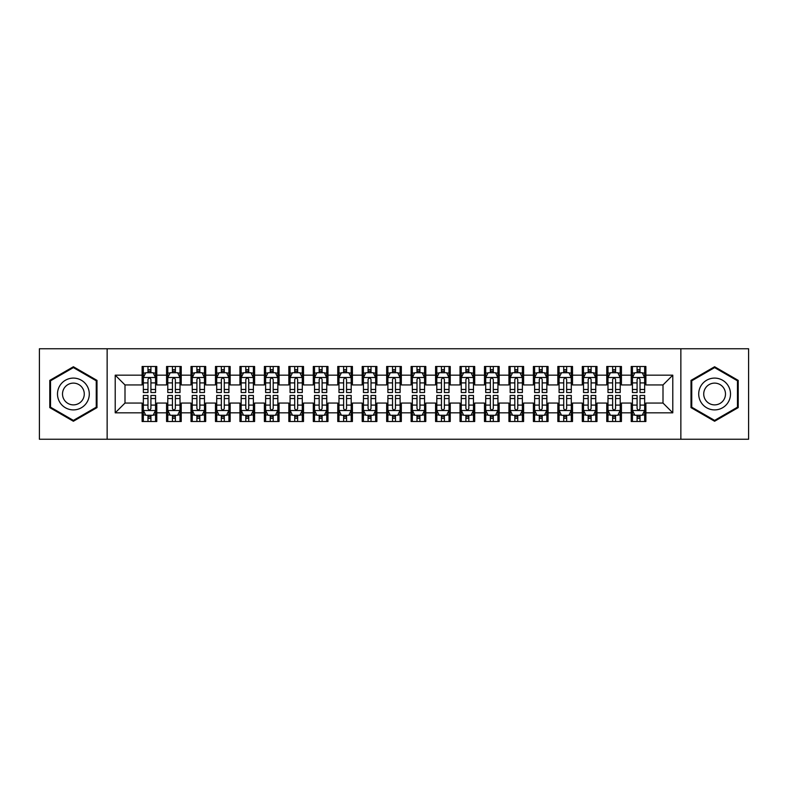 <?xml version="1.0" encoding="UTF-8"?>
<svg xmlns="http://www.w3.org/2000/svg" width="788" height="788" viewBox="0 0 788 788"><rect width="100%" height="100%" fill="white"/><g stroke="black" fill="none" stroke-linecap="round" stroke-linejoin="round"><path stroke-width="1.18" d="M680.862 439.241L748.6 439.241L748.6 348.759L680.862 348.759L680.862 439.241L107.138 439.241L107.138 348.759L39.4 348.759L39.4 439.241L107.138 439.241M680.862 348.759L107.138 348.759M115.215 412.833L115.215 375.167L142.116 375.167L142.116 384.948L124.996 384.948L124.996 403.052L115.215 412.833L142.116 412.833L142.116 421.511L156.782 421.511L156.782 412.833L166.564 412.833L166.564 421.511L181.24 421.511L181.24 412.833L191.021 412.833L191.021 421.511L205.698 421.511L205.698 412.833L215.479 412.833L215.479 421.511L230.155 421.511L230.155 412.833L239.936 412.833L239.936 421.511L254.603 421.511L254.603 412.833L264.384 412.833L264.384 421.511L279.06 421.511L279.06 412.833L288.841 412.833L288.841 421.511L303.518 421.511L303.518 412.833L313.299 412.833L313.299 421.511L327.975 421.511L327.975 412.833L337.756 412.833L337.756 421.511L352.423 421.511L352.423 412.833L362.204 412.833L362.204 421.511L376.881 421.511L376.881 412.833L386.662 412.833L386.662 421.511L401.338 421.511L401.338 412.833L411.119 412.833L411.119 421.511L425.796 421.511L425.796 412.833L435.577 412.833L435.577 421.511L450.244 421.511L450.244 412.833L460.025 412.833L460.025 421.511L474.701 421.511L474.701 412.833L484.482 412.833L484.482 421.511L499.159 421.511L499.159 412.833L508.94 412.833L508.94 421.511L523.616 421.511L523.616 412.833L533.397 412.833L533.397 421.511L548.064 421.511L548.064 412.833L557.845 412.833L557.845 421.511L572.521 421.511L572.521 412.833L582.302 412.833L582.302 421.511L596.979 421.511L596.979 412.833L606.76 412.833L606.76 421.511L621.437 421.511L621.437 412.833L631.218 412.833L631.218 421.511L645.884 421.511L645.884 403.052L663.004 403.052L663.004 384.948L645.884 384.948L645.884 375.167L672.785 375.167L672.785 412.833L645.884 412.833M645.884 375.167L645.884 366.489L631.218 366.489L631.218 375.167L621.437 375.167L621.437 366.489L606.76 366.489L606.76 375.167L596.979 375.167L596.979 366.489L582.302 366.489L582.302 375.167L572.521 375.167L572.521 366.489L557.845 366.489L557.845 375.167L548.064 375.167L548.064 366.489L533.397 366.489L533.397 375.167L523.616 375.167L523.616 366.489L508.94 366.489L508.94 375.167L499.159 375.167L499.159 366.489L484.482 366.489L484.482 375.167L474.701 375.167L474.701 366.489L460.025 366.489L460.025 375.167L450.244 375.167L450.244 366.489L435.577 366.489L435.577 375.167L425.796 375.167L425.796 366.489L411.119 366.489L411.119 375.167L401.338 375.167L401.338 366.489L386.662 366.489L386.662 375.167L376.881 375.167L376.881 366.489L362.204 366.489L362.204 375.167L352.423 375.167L352.423 366.489L337.756 366.489L337.756 375.167L327.975 375.167L327.975 366.489L313.299 366.489L313.299 375.167L303.518 375.167L303.518 366.489L288.841 366.489L288.841 375.167L279.06 375.167L279.06 366.489L264.384 366.489L264.384 375.167L254.603 375.167L254.603 366.489L239.936 366.489L239.936 375.167L230.155 375.167L230.155 366.489L215.479 366.489L215.479 375.167L205.698 375.167L205.698 366.489L191.021 366.489L191.021 375.167L181.24 375.167L181.24 366.489L166.564 366.489L166.564 375.167L156.782 375.167L156.782 366.489L142.116 366.489L142.116 375.167M621.437 412.833L621.437 403.052L631.218 403.052L631.218 412.833M672.785 375.167L663.004 384.948M596.979 412.833L596.979 403.052L606.76 403.052L606.76 412.833M631.218 375.167L631.218 384.948L621.437 384.948L621.437 375.167M572.521 412.833L572.521 403.052L582.302 403.052L582.302 412.833M606.76 375.167L606.76 384.948L596.979 384.948L596.979 375.167M548.064 412.833L548.064 403.052L557.845 403.052L557.845 412.833M582.302 375.167L582.302 384.948L572.521 384.948L572.521 375.167M523.616 412.833L523.616 403.052L533.397 403.052L533.397 412.833M557.845 375.167L557.845 384.948L548.064 384.948L548.064 375.167M499.159 412.833L499.159 403.052L508.94 403.052L508.94 412.833M533.397 375.167L533.397 384.948L523.616 384.948L523.616 375.167M474.701 412.833L474.701 403.052L484.482 403.052L484.482 412.833M508.94 375.167L508.94 384.948L499.159 384.948L499.159 375.167M450.244 412.833L450.244 403.052L460.025 403.052L460.025 412.833M484.482 375.167L484.482 384.948L474.701 384.948L474.701 375.167M425.796 412.833L425.796 403.052L435.577 403.052L435.577 412.833M460.025 375.167L460.025 384.948L450.244 384.948L450.244 375.167M401.338 412.833L401.338 403.052L411.119 403.052L411.119 412.833M435.577 375.167L435.577 384.948L425.796 384.948L425.796 375.167M376.881 412.833L376.881 403.052L386.662 403.052L386.662 412.833M411.119 375.167L411.119 384.948L401.338 384.948L401.338 375.167M352.423 412.833L352.423 403.052L362.204 403.052L362.204 412.833M386.662 375.167L386.662 384.948L376.881 384.948L376.881 375.167M327.975 412.833L327.975 403.052L337.756 403.052L337.756 412.833M362.204 375.167L362.204 384.948L352.423 384.948L352.423 375.167M303.518 412.833L303.518 403.052L313.299 403.052L313.299 412.833M337.756 375.167L337.756 384.948L327.975 384.948L327.975 375.167M279.06 412.833L279.06 403.052L288.841 403.052L288.841 412.833M313.299 375.167L313.299 384.948L303.518 384.948L303.518 375.167M254.603 412.833L254.603 403.052L264.384 403.052L264.384 412.833M288.841 375.167L288.841 384.948L279.06 384.948L279.06 375.167M230.155 412.833L230.155 403.052L239.936 403.052L239.936 412.833M264.384 375.167L264.384 384.948L254.603 384.948L254.603 375.167M205.698 412.833L205.698 403.052L215.479 403.052L215.479 412.833M239.936 375.167L239.936 384.948L230.155 384.948L230.155 375.167M181.24 412.833L181.24 403.052L191.021 403.052L191.021 412.833M215.479 375.167L215.479 384.948L205.698 384.948L205.698 375.167M156.782 412.833L156.782 403.052L166.564 403.052L166.564 412.833M191.021 375.167L191.021 384.948L181.24 384.948L181.24 375.167M124.996 403.052L142.116 403.052L142.116 412.833M166.564 375.167L166.564 384.948L156.782 384.948L156.782 375.167M631.218 372.606L632.439 372.606M644.663 372.606L645.884 372.606M606.76 372.606L607.981 372.606M620.215 372.606L621.437 372.606M582.302 372.606L583.524 372.606M595.758 372.606L596.979 372.606M557.845 372.606L559.076 372.606M571.3 372.606L572.521 372.606M533.397 372.606L534.619 372.606M546.842 372.606L548.064 372.606M508.94 372.606L510.161 372.606M522.385 372.606L523.616 372.606M484.482 372.606L485.704 372.606M497.937 372.606L499.159 372.606M460.025 372.606L461.256 372.606M473.48 372.606L474.701 372.606M435.577 372.606L436.798 372.606M449.022 372.606L450.244 372.606M411.119 372.606L412.341 372.606M424.565 372.606L425.796 372.606M386.662 372.606L387.883 372.606M400.117 372.606L401.338 372.606M362.204 372.606L363.435 372.606M375.659 372.606L376.881 372.606M337.756 372.606L338.978 372.606M351.202 372.606L352.423 372.606M313.299 372.606L314.52 372.606M326.744 372.606L327.975 372.606M288.841 372.606L290.063 372.606M302.296 372.606L303.518 372.606M264.384 372.606L265.615 372.606M277.839 372.606L279.06 372.606M239.936 372.606L241.158 372.606M253.381 372.606L254.603 372.606M215.479 372.606L216.7 372.606M228.924 372.606L230.155 372.606M191.021 372.606L192.242 372.606M204.476 372.606L205.698 372.606M166.564 372.606L167.785 372.606M180.019 372.606L181.24 372.606M142.116 372.606L143.337 372.606M155.561 372.606L156.782 372.606M142.116 415.394L143.337 415.394M155.561 415.394L156.782 415.394M166.564 415.394L167.785 415.394M180.019 415.394L181.24 415.394M191.021 415.394L192.242 415.394M204.476 415.394L205.698 415.394M215.479 415.394L216.7 415.394M228.924 415.394L230.155 415.394M239.936 415.394L241.158 415.394M253.381 415.394L254.603 415.394M264.384 415.394L265.615 415.394M277.839 415.394L279.06 415.394M288.841 415.394L290.063 415.394M302.296 415.394L303.518 415.394M313.299 415.394L314.52 415.394M326.744 415.394L327.975 415.394M337.756 415.394L338.978 415.394M351.202 415.394L352.423 415.394M362.204 415.394L363.435 415.394M375.659 415.394L376.881 415.394M386.662 415.394L387.883 415.394M400.117 415.394L401.338 415.394M411.119 415.394L412.341 415.394M424.565 415.394L425.796 415.394M435.577 415.394L436.798 415.394M449.022 415.394L450.244 415.394M460.025 415.394L461.256 415.394M473.48 415.394L474.701 415.394M484.482 415.394L485.704 415.394M497.937 415.394L499.159 415.394M508.94 415.394L510.161 415.394M522.385 415.394L523.616 415.394M533.397 415.394L534.619 415.394M546.842 415.394L548.064 415.394M557.845 415.394L559.076 415.394M571.3 415.394L572.521 415.394M582.302 415.394L583.524 415.394M595.758 415.394L596.979 415.394M606.76 415.394L607.981 415.394M620.215 415.394L621.437 415.394M631.218 415.394L632.439 415.394M644.663 415.394L645.884 415.394M115.215 375.167L124.996 384.948M663.004 403.052L672.785 412.833M96.993 380.377L73.392 366.745L49.792 380.377L49.792 407.623L73.392 421.255L96.993 407.623L96.993 380.377M691.007 380.377L691.007 407.623L714.608 421.255L738.208 407.623L738.208 380.377L714.608 366.745L691.007 380.377M150.912 369.671L147.977 369.671M155.561 389.469L150.912 389.469L150.912 392.532L155.561 392.532L155.561 377.619L153.118 372.724L145.78 372.724L143.337 377.619L143.337 392.532L147.977 392.532L147.977 389.469L143.337 389.469M143.337 377.619L143.337 366.489M155.561 377.619L155.561 366.489M147.977 372.724L147.977 366.489M150.912 366.489L150.912 372.724M150.912 389.469L150.912 379.452C149.937 377.56 148.962 377.56 147.977 379.452L147.977 389.469M150.912 372.606L147.977 372.606M147.977 418.329L150.912 418.329M143.337 398.531L147.977 398.531L147.977 395.468L143.337 395.468L143.337 410.381L145.78 415.276L153.118 415.276L155.561 410.381L155.561 395.468L150.912 395.468L150.912 398.531L155.561 398.531M155.561 410.381L155.561 421.511M143.337 410.381L143.337 421.511M150.912 415.276L150.912 421.511M147.977 421.511L147.977 415.276M147.977 398.531L147.977 408.548C148.962 410.44 149.937 410.44 150.912 408.548L150.912 398.531M147.977 415.394L150.912 415.394M175.369 369.671L172.434 369.671M180.019 389.469L175.369 389.469L175.369 392.532L180.019 392.532L180.019 377.619L177.576 372.724L170.238 372.724L167.785 377.619L167.785 392.532L172.434 392.532L172.434 389.469L167.785 389.469M167.785 377.619L167.785 366.489M180.019 377.619L180.019 366.489M172.434 372.724L172.434 366.489M175.369 366.489L175.369 372.724M175.369 389.469L175.369 379.452C174.394 377.56 173.419 377.56 172.434 379.452L172.434 389.469M175.369 372.606L172.434 372.606M199.827 369.671L196.892 369.671M204.476 389.469L199.827 389.469L199.827 392.532L204.476 392.532L204.476 377.619L202.023 372.724L194.695 372.724L192.242 377.619L192.242 392.532L196.892 392.532L196.892 389.469L192.242 389.469M192.242 377.619L192.242 366.489M204.476 377.619L204.476 366.489M196.892 372.724L196.892 366.489M199.827 366.489L199.827 372.724M199.827 389.469L199.827 379.452C198.852 377.56 197.867 377.56 196.892 379.452L196.892 389.469M199.827 372.606L196.892 372.606M172.434 418.329L175.369 418.329M167.785 398.531L172.434 398.531L172.434 395.468L167.785 395.468L167.785 410.381L170.238 415.276L177.576 415.276L180.019 410.381L180.019 395.468L175.369 395.468L175.369 398.531L180.019 398.531M180.019 410.381L180.019 421.511M167.785 410.381L167.785 421.511M175.369 415.276L175.369 421.511M172.434 421.511L172.434 415.276M172.434 398.531L172.434 408.548C173.409 410.44 174.394 410.44 175.369 408.548L175.369 398.531M172.434 415.394L175.369 415.394M196.892 418.329L199.827 418.329M192.242 398.531L196.892 398.531L196.892 395.468L192.242 395.468L192.242 410.381L194.695 415.276L202.023 415.276L204.476 410.381L204.476 395.468L199.827 395.468L199.827 398.531L204.476 398.531M204.476 410.381L204.476 421.511M192.242 410.381L192.242 421.511M199.827 415.276L199.827 421.511M196.892 421.511L196.892 415.276M196.892 398.531L196.892 408.548C197.867 410.44 198.842 410.44 199.827 408.548L199.827 398.531M196.892 415.394L199.827 415.394M87.163 386.051A15.898 15.898 0 0 0 65.443 380.23A15.898 15.898 0 0 0 59.622 401.949A15.898 15.898 0 0 0 81.341 407.77A15.898 15.898 0 0 0 87.163 386.051M82.819 388.563A10.884 10.884 0 0 0 67.955 384.574A10.884 10.884 0 0 0 63.966 399.437A10.884 10.884 0 0 0 78.83 403.426A10.884 10.884 0 0 0 82.819 388.563M73.392 420.398L50.53 407.199L50.53 380.801L73.392 367.602L96.254 380.801L96.254 407.199L73.392 420.398M728.378 386.051A15.898 15.898 0 0 0 706.659 380.23A15.898 15.898 0 0 0 700.837 401.949A15.898 15.898 0 0 0 722.557 407.77A15.898 15.898 0 0 0 728.378 386.051M724.034 388.563A10.884 10.884 0 0 0 709.17 384.574A10.884 10.884 0 0 0 705.181 399.437A10.884 10.884 0 0 0 720.045 403.426A10.884 10.884 0 0 0 724.034 388.563M714.608 420.398L691.746 407.199L691.746 380.801L714.608 367.602L737.47 380.801L737.47 407.199L714.608 420.398M224.284 369.671L221.349 369.671M228.924 389.469L224.284 389.469L224.284 392.532L228.924 392.532L228.924 377.619L226.481 372.724L219.143 372.724L216.7 377.619L216.7 392.532L221.349 392.532L221.349 389.469L216.7 389.469M216.7 377.619L216.7 366.489M228.924 377.619L228.924 366.489M221.349 372.724L221.349 366.489M224.284 366.489L224.284 372.724M224.284 389.469L224.284 379.452C223.299 377.56 222.324 377.56 221.349 379.452L221.349 389.469M224.284 372.606L221.349 372.606M248.732 369.671L245.797 369.671M253.381 389.469L248.732 389.469L248.732 392.532L253.381 392.532L253.381 377.619L250.939 372.724L243.6 372.724L241.158 377.619L241.158 392.532L245.797 392.532L245.797 389.469L241.158 389.469M241.158 377.619L241.158 366.489M253.381 377.619L253.381 366.489M245.797 372.724L245.797 366.489M248.732 366.489L248.732 372.724M248.732 389.469L248.732 379.452C247.757 377.56 246.782 377.56 245.797 379.452L245.797 389.469M248.732 372.606L245.797 372.606M221.349 418.329L224.284 418.329M216.7 398.531L221.349 398.531L221.349 395.468L216.7 395.468L216.7 410.381L219.143 415.276L226.481 415.276L228.924 410.381L228.924 395.468L224.284 395.468L224.284 398.531L228.924 398.531M228.924 410.381L228.924 421.511M216.7 410.381L216.7 421.511M224.284 415.276L224.284 421.511M221.349 421.511L221.349 415.276M221.349 398.531L221.349 408.548C222.324 410.44 223.299 410.44 224.284 408.548L224.284 398.531M221.349 415.394L224.284 415.394M245.797 418.329L248.732 418.329M241.158 398.531L245.797 398.531L245.797 395.468L241.158 395.468L241.158 410.381L243.6 415.276L250.939 415.276L253.381 410.381L253.381 395.468L248.732 395.468L248.732 398.531L253.381 398.531M253.381 410.381L253.381 421.511M241.158 410.381L241.158 421.511M248.732 415.276L248.732 421.511M245.797 421.511L245.797 415.276M245.797 398.531L245.797 408.548C246.782 410.44 247.757 410.44 248.732 408.548L248.732 398.531M245.797 415.394L248.732 415.394M273.19 369.671L270.254 369.671M277.839 389.469L273.19 389.469L273.19 392.532L277.839 392.532L277.839 377.619L275.396 372.724L268.058 372.724L265.615 377.619L265.615 392.532L270.254 392.532L270.254 389.469L265.615 389.469M265.615 377.619L265.615 366.489M277.839 377.619L277.839 366.489M270.254 372.724L270.254 366.489M273.19 366.489L273.19 372.724M273.19 389.469L273.19 379.452C272.215 377.56 271.239 377.56 270.254 379.452L270.254 389.469M273.19 372.606L270.254 372.606M270.254 418.329L273.19 418.329M265.615 398.531L270.254 398.531L270.254 395.468L265.615 395.468L265.615 410.381L268.058 415.276L275.396 415.276L277.839 410.381L277.839 395.468L273.19 395.468L273.19 398.531L277.839 398.531M277.839 410.381L277.839 421.511M265.615 410.381L265.615 421.511M273.19 415.276L273.19 421.511M270.254 421.511L270.254 415.276M270.254 398.531L270.254 408.548C271.23 410.44 272.215 410.44 273.19 408.548L273.19 398.531M270.254 415.394L273.19 415.394M297.647 369.671L294.712 369.671M302.296 389.469L297.647 389.469L297.647 392.532L302.296 392.532L302.296 377.619L299.844 372.724L292.515 372.724L290.063 377.619L290.063 392.532L294.712 392.532L294.712 389.469L290.063 389.469M290.063 377.619L290.063 366.489M302.296 377.619L302.296 366.489M294.712 372.724L294.712 366.489M297.647 366.489L297.647 372.724M297.647 389.469L297.647 379.452C296.672 377.56 295.687 377.56 294.712 379.452L294.712 389.469M297.647 372.606L294.712 372.606M294.712 418.329L297.647 418.329M290.063 398.531L294.712 398.531L294.712 395.468L290.063 395.468L290.063 410.381L292.515 415.276L299.844 415.276L302.296 410.381L302.296 395.468L297.647 395.468L297.647 398.531L302.296 398.531M302.296 410.381L302.296 421.511M290.063 410.381L290.063 421.511M297.647 415.276L297.647 421.511M294.712 421.511L294.712 415.276M294.712 398.531L294.712 408.548C295.687 410.44 296.662 410.44 297.647 408.548L297.647 398.531M294.712 415.394L297.647 415.394M322.105 369.671L319.17 369.671M326.744 389.469L322.105 389.469L322.105 392.532L326.744 392.532L326.744 377.619L324.301 372.724L316.963 372.724L314.52 377.619L314.52 392.532L319.17 392.532L319.17 389.469L314.52 389.469M314.52 377.619L314.52 366.489M326.744 377.619L326.744 366.489M319.17 372.724L319.17 366.489M322.105 366.489L322.105 372.724M322.105 389.469L322.105 379.452C321.13 377.56 320.145 377.56 319.17 379.452L319.17 389.469M322.105 372.606L319.17 372.606M319.17 418.329L322.105 418.329M314.52 398.531L319.17 398.531L319.17 395.468L314.52 395.468L314.52 410.381L316.963 415.276L324.301 415.276L326.744 410.381L326.744 395.468L322.105 395.468L322.105 398.531L326.744 398.531M326.744 410.381L326.744 421.511M314.52 410.381L314.52 421.511M322.105 415.276L322.105 421.511M319.17 421.511L319.17 415.276M319.17 398.531L319.17 408.548C320.145 410.44 321.12 410.44 322.105 408.548L322.105 398.531M319.17 415.394L322.105 415.394M346.553 369.671L343.627 369.671M351.202 389.469L346.553 389.469L346.553 392.532L351.202 392.532L351.202 377.619L348.759 372.724L341.421 372.724L338.978 377.619L338.978 392.532L343.627 392.532L343.627 389.469L338.978 389.469M338.978 377.619L338.978 366.489M351.202 377.619L351.202 366.489M343.627 372.724L343.627 366.489M346.553 366.489L346.553 372.724M346.553 389.469L346.553 379.452C345.577 377.56 344.602 377.56 343.627 379.452L343.627 389.469M346.553 372.606L343.627 372.606M343.627 418.329L346.553 418.329M338.978 398.531L343.627 398.531L343.627 395.468L338.978 395.468L338.978 410.381L341.421 415.276L348.759 415.276L351.202 410.381L351.202 395.468L346.553 395.468L346.553 398.531L351.202 398.531M351.202 410.381L351.202 421.511M338.978 410.381L338.978 421.511M346.553 415.276L346.553 421.511M343.627 421.511L343.627 415.276M343.627 398.531L343.627 408.548C344.602 410.44 345.577 410.44 346.553 408.548L346.553 398.531M343.627 415.394L346.553 415.394M371.01 369.671L368.075 369.671M375.659 389.469L371.01 389.469L371.01 392.532L375.659 392.532L375.659 377.619L373.216 372.724L365.878 372.724L363.435 377.619L363.435 392.532L368.075 392.532L368.075 389.469L363.435 389.469M363.435 377.619L363.435 366.489M375.659 377.619L375.659 366.489M368.075 372.724L368.075 366.489M371.01 366.489L371.01 372.724M371.01 389.469L371.01 379.452C370.035 377.56 369.06 377.56 368.075 379.452L368.075 389.469M371.01 372.606L368.075 372.606M368.075 418.329L371.01 418.329M363.435 398.531L368.075 398.531L368.075 395.468L363.435 395.468L363.435 410.381L365.878 415.276L373.216 415.276L375.659 410.381L375.659 395.468L371.01 395.468L371.01 398.531L375.659 398.531M375.659 410.381L375.659 421.511M363.435 410.381L363.435 421.511M371.01 415.276L371.01 421.511M368.075 421.511L368.075 415.276M368.075 398.531L368.075 408.548C369.05 410.44 370.035 410.44 371.01 408.548L371.01 398.531M368.075 415.394L371.01 415.394M395.468 369.671L392.532 369.671M400.117 389.469L395.468 389.469L395.468 392.532L400.117 392.532L400.117 377.619L397.664 372.724L390.336 372.724L387.883 377.619L387.883 392.532L392.532 392.532L392.532 389.469L387.883 389.469M387.883 377.619L387.883 366.489M400.117 377.619L400.117 366.489M392.532 372.724L392.532 366.489M395.468 366.489L395.468 372.724M395.468 389.469L395.468 379.452C394.493 377.56 393.507 377.56 392.532 379.452L392.532 389.469M395.468 372.606L392.532 372.606M392.532 418.329L395.468 418.329M387.883 398.531L392.532 398.531L392.532 395.468L387.883 395.468L387.883 410.381L390.336 415.276L397.664 415.276L400.117 410.381L400.117 395.468L395.468 395.468L395.468 398.531L400.117 398.531M400.117 410.381L400.117 421.511M387.883 410.381L387.883 421.511M395.468 415.276L395.468 421.511M392.532 421.511L392.532 415.276M392.532 398.531L392.532 408.548C393.507 410.44 394.493 410.44 395.468 408.548L395.468 398.531M392.532 415.394L395.468 415.394M419.925 369.671L416.99 369.671M424.565 389.469L419.925 389.469L419.925 392.532L424.565 392.532L424.565 377.619L422.122 372.724L414.784 372.724L412.341 377.619L412.341 392.532L416.99 392.532L416.99 389.469L412.341 389.469M412.341 377.619L412.341 366.489M424.565 377.619L424.565 366.489M416.99 372.724L416.99 366.489M419.925 366.489L419.925 372.724M419.925 389.469L419.925 379.452C418.95 377.56 417.965 377.56 416.99 379.452L416.99 389.469M419.925 372.606L416.99 372.606M416.99 418.329L419.925 418.329M412.341 398.531L416.99 398.531L416.99 395.468L412.341 395.468L412.341 410.381L414.784 415.276L422.122 415.276L424.565 410.381L424.565 395.468L419.925 395.468L419.925 398.531L424.565 398.531M424.565 410.381L424.565 421.511M412.341 410.381L412.341 421.511M419.925 415.276L419.925 421.511M416.99 421.511L416.99 415.276M416.99 398.531L416.99 408.548C417.965 410.44 418.94 410.44 419.925 408.548L419.925 398.531M416.99 415.394L419.925 415.394M444.373 369.671L441.447 369.671M449.022 389.469L444.373 389.469L444.373 392.532L449.022 392.532L449.022 377.619L446.579 372.724L439.241 372.724L436.798 377.619L436.798 392.532L441.447 392.532L441.447 389.469L436.798 389.469M436.798 377.619L436.798 366.489M449.022 377.619L449.022 366.489M441.447 372.724L441.447 366.489M444.373 366.489L444.373 372.724M444.373 389.469L444.373 379.452C443.398 377.56 442.423 377.56 441.447 379.452L441.447 389.469M444.373 372.606L441.447 372.606M441.447 418.329L444.373 418.329M436.798 398.531L441.447 398.531L441.447 395.468L436.798 395.468L436.798 410.381L439.241 415.276L446.579 415.276L449.022 410.381L449.022 395.468L444.373 395.468L444.373 398.531L449.022 398.531M449.022 410.381L449.022 421.511M436.798 410.381L436.798 421.511M444.373 415.276L444.373 421.511M441.447 421.511L441.447 415.276M441.447 398.531L441.447 408.548C442.423 410.44 443.398 410.44 444.373 408.548L444.373 398.531M441.447 415.394L444.373 415.394M468.83 369.671L465.895 369.671M473.48 389.469L468.83 389.469L468.83 392.532L473.48 392.532L473.48 377.619L471.037 372.724L463.699 372.724L461.256 377.619L461.256 392.532L465.895 392.532L465.895 389.469L461.256 389.469M461.256 377.619L461.256 366.489M473.48 377.619L473.48 366.489M465.895 372.724L465.895 366.489M468.83 366.489L468.83 372.724M468.83 389.469L468.83 379.452C467.855 377.56 466.88 377.56 465.895 379.452L465.895 389.469M468.83 372.606L465.895 372.606M465.895 418.329L468.83 418.329M461.256 398.531L465.895 398.531L465.895 395.468L461.256 395.468L461.256 410.381L463.699 415.276L471.037 415.276L473.48 410.381L473.48 395.468L468.83 395.468L468.83 398.531L473.48 398.531M473.48 410.381L473.48 421.511M461.256 410.381L461.256 421.511M468.83 415.276L468.83 421.511M465.895 421.511L465.895 415.276M465.895 398.531L465.895 408.548C466.87 410.44 467.855 410.44 468.83 408.548L468.83 398.531M465.895 415.394L468.83 415.394M493.288 369.671L490.353 369.671M497.937 389.469L493.288 389.469L493.288 392.532L497.937 392.532L497.937 377.619L495.485 372.724L488.156 372.724L485.704 377.619L485.704 392.532L490.353 392.532L490.353 389.469L485.704 389.469M485.704 377.619L485.704 366.489M497.937 377.619L497.937 366.489M490.353 372.724L490.353 366.489M493.288 366.489L493.288 372.724M493.288 389.469L493.288 379.452C492.313 377.56 491.338 377.56 490.353 379.452L490.353 389.469M493.288 372.606L490.353 372.606M490.353 418.329L493.288 418.329M485.704 398.531L490.353 398.531L490.353 395.468L485.704 395.468L485.704 410.381L488.156 415.276L495.485 415.276L497.937 410.381L497.937 395.468L493.288 395.468L493.288 398.531L497.937 398.531M497.937 410.381L497.937 421.511M485.704 410.381L485.704 421.511M493.288 415.276L493.288 421.511M490.353 421.511L490.353 415.276M490.353 398.531L490.353 408.548C491.328 410.44 492.313 410.44 493.288 408.548L493.288 398.531M490.353 415.394L493.288 415.394M517.746 369.671L514.81 369.671M522.385 389.469L517.746 389.469L517.746 392.532L522.385 392.532L522.385 377.619L519.942 372.724L512.604 372.724L510.161 377.619L510.161 392.532L514.81 392.532L514.81 389.469L510.161 389.469M510.161 377.619L510.161 366.489M522.385 377.619L522.385 366.489M514.81 372.724L514.81 366.489M517.746 366.489L517.746 372.724M517.746 389.469L517.746 379.452C516.77 377.56 515.785 377.56 514.81 379.452L514.81 389.469M517.746 372.606L514.81 372.606M514.81 418.329L517.746 418.329M510.161 398.531L514.81 398.531L514.81 395.468L510.161 395.468L510.161 410.381L512.604 415.276L519.942 415.276L522.385 410.381L522.385 395.468L517.746 395.468L517.746 398.531L522.385 398.531M522.385 410.381L522.385 421.511M510.161 410.381L510.161 421.511M517.746 415.276L517.746 421.511M514.81 421.511L514.81 415.276M514.81 398.531L514.81 408.548C515.785 410.44 516.761 410.44 517.746 408.548L517.746 398.531M514.81 415.394L517.746 415.394M542.203 369.671L539.268 369.671M546.842 389.469L542.203 389.469L542.203 392.532L546.842 392.532L546.842 377.619L544.4 372.724L537.061 372.724L534.619 377.619L534.619 392.532L539.268 392.532L539.268 389.469L534.619 389.469M534.619 377.619L534.619 366.489M546.842 377.619L546.842 366.489M539.268 372.724L539.268 366.489M542.203 366.489L542.203 372.724M542.203 389.469L542.203 379.452C541.218 377.56 540.243 377.56 539.268 379.452L539.268 389.469M542.203 372.606L539.268 372.606M539.268 418.329L542.203 418.329M534.619 398.531L539.268 398.531L539.268 395.468L534.619 395.468L534.619 410.381L537.061 415.276L544.4 415.276L546.842 410.381L546.842 395.468L542.203 395.468L542.203 398.531L546.842 398.531M546.842 410.381L546.842 421.511M534.619 410.381L534.619 421.511M542.203 415.276L542.203 421.511M539.268 421.511L539.268 415.276M539.268 398.531L539.268 408.548C540.243 410.44 541.218 410.44 542.203 408.548L542.203 398.531M539.268 415.394L542.203 415.394M566.651 369.671L563.715 369.671M571.3 389.469L566.651 389.469L566.651 392.532L571.3 392.532L571.3 377.619L568.857 372.724L561.519 372.724L559.076 377.619L559.076 392.532L563.715 392.532L563.715 389.469L559.076 389.469M559.076 377.619L559.076 366.489M571.3 377.619L571.3 366.489M563.715 372.724L563.715 366.489M566.651 366.489L566.651 372.724M566.651 389.469L566.651 379.452C565.676 377.56 564.7 377.56 563.715 379.452L563.715 389.469M566.651 372.606L563.715 372.606M563.715 418.329L566.651 418.329M559.076 398.531L563.715 398.531L563.715 395.468L559.076 395.468L559.076 410.381L561.519 415.276L568.857 415.276L571.3 410.381L571.3 395.468L566.651 395.468L566.651 398.531L571.3 398.531M571.3 410.381L571.3 421.511M559.076 410.381L559.076 421.511M566.651 415.276L566.651 421.511M563.715 421.511L563.715 415.276M563.715 398.531L563.715 408.548C564.7 410.44 565.676 410.44 566.651 408.548L566.651 398.531M563.715 415.394L566.651 415.394M591.108 369.671L588.173 369.671M595.758 389.469L591.108 389.469L591.108 392.532L595.758 392.532L595.758 377.619L593.305 372.724L585.976 372.724L583.524 377.619L583.524 392.532L588.173 392.532L588.173 389.469L583.524 389.469M583.524 377.619L583.524 366.489M595.758 377.619L595.758 366.489M588.173 372.724L588.173 366.489M591.108 366.489L591.108 372.724M591.108 389.469L591.108 379.452C590.133 377.56 589.158 377.56 588.173 379.452L588.173 389.469M591.108 372.606L588.173 372.606M588.173 418.329L591.108 418.329M583.524 398.531L588.173 398.531L588.173 395.468L583.524 395.468L583.524 410.381L585.976 415.276L593.305 415.276L595.758 410.381L595.758 395.468L591.108 395.468L591.108 398.531L595.758 398.531M595.758 410.381L595.758 421.511M583.524 410.381L583.524 421.511M591.108 415.276L591.108 421.511M588.173 421.511L588.173 415.276M588.173 398.531L588.173 408.548C589.148 410.44 590.133 410.44 591.108 408.548L591.108 398.531M588.173 415.394L591.108 415.394M615.566 369.671L612.631 369.671M620.215 389.469L615.566 389.469L615.566 392.532L620.215 392.532L620.215 377.619L617.762 372.724L610.424 372.724L607.981 377.619L607.981 392.532L612.631 392.532L612.631 389.469L607.981 389.469M607.981 377.619L607.981 366.489M620.215 377.619L620.215 366.489M612.631 372.724L612.631 366.489M615.566 366.489L615.566 372.724M615.566 389.469L615.566 379.452C614.591 377.56 613.606 377.56 612.631 379.452L612.631 389.469M615.566 372.606L612.631 372.606M612.631 418.329L615.566 418.329M607.981 398.531L612.631 398.531L612.631 395.468L607.981 395.468L607.981 410.381L610.424 415.276L617.762 415.276L620.215 410.381L620.215 395.468L615.566 395.468L615.566 398.531L620.215 398.531M620.215 410.381L620.215 421.511M607.981 410.381L607.981 421.511M615.566 415.276L615.566 421.511M612.631 421.511L612.631 415.276M612.631 398.531L612.631 408.548C613.606 410.44 614.581 410.44 615.566 408.548L615.566 398.531M612.631 415.394L615.566 415.394M640.023 369.671L637.088 369.671M644.663 389.469L640.023 389.469L640.023 392.532L644.663 392.532L644.663 377.619L642.22 372.724L634.882 372.724L632.439 377.619L632.439 392.532L637.088 392.532L637.088 389.469L632.439 389.469M632.439 377.619L632.439 366.489M644.663 377.619L644.663 366.489M637.088 372.724L637.088 366.489M640.023 366.489L640.023 372.724M640.023 389.469L640.023 379.452C639.038 377.56 638.063 377.56 637.088 379.452L637.088 389.469M640.023 372.606L637.088 372.606M637.088 418.329L640.023 418.329M632.439 398.531L637.088 398.531L637.088 395.468L632.439 395.468L632.439 410.381L634.882 415.276L642.22 415.276L644.663 410.381L644.663 395.468L640.023 395.468L640.023 398.531L644.663 398.531M644.663 410.381L644.663 421.511M632.439 410.381L632.439 421.511M640.023 415.276L640.023 421.511M637.088 421.511L637.088 415.276M637.088 398.531L637.088 408.548C638.063 410.44 639.038 410.44 640.023 408.548L640.023 398.531M637.088 415.394L640.023 415.394M155.502 377.491L143.396 377.491M143.337 373.019L145.632 373.019M153.266 373.019L155.561 373.019M147.977 382.909L143.337 382.909M155.561 382.909L150.912 382.909M150.912 371.227L147.977 371.227M143.396 410.509L155.502 410.509M155.561 414.981L153.266 414.981M145.632 414.981L143.337 414.981M150.912 405.091L155.561 405.091M143.337 405.091L147.977 405.091M147.977 416.773L150.912 416.773M179.959 377.491L167.854 377.491M167.785 373.019L170.09 373.019M177.714 373.019L180.019 373.019M172.434 382.909L167.785 382.909M180.019 382.909L175.369 382.909M175.369 371.227L172.434 371.227M204.407 377.491L192.302 377.491M192.242 373.019L194.547 373.019M202.171 373.019L204.476 373.019M196.892 382.909L192.242 382.909M204.476 382.909L199.827 382.909M199.827 371.227L196.892 371.227M167.854 410.509L179.959 410.509M180.019 414.981L177.714 414.981M170.09 414.981L167.785 414.981M175.369 405.091L180.019 405.091M167.785 405.091L172.434 405.091M172.434 416.773L175.369 416.773M192.302 410.509L204.407 410.509M204.476 414.981L202.171 414.981M194.547 414.981L192.242 414.981M199.827 405.091L204.476 405.091M192.242 405.091L196.892 405.091M196.892 416.773L199.827 416.773M228.865 377.491L216.759 377.491M216.7 373.019L218.995 373.019M226.629 373.019L228.924 373.019M221.349 382.909L216.7 382.909M228.924 382.909L224.284 382.909M224.284 371.227L221.349 371.227M253.322 377.491L241.217 377.491M241.158 373.019L243.453 373.019M251.086 373.019L253.381 373.019M245.797 382.909L241.158 382.909M253.381 382.909L248.732 382.909M248.732 371.227L245.797 371.227M216.759 410.509L228.865 410.509M228.924 414.981L226.629 414.981M218.995 414.981L216.7 414.981M224.284 405.091L228.924 405.091M216.7 405.091L221.349 405.091M221.349 416.773L224.284 416.773M241.217 410.509L253.322 410.509M253.381 414.981L251.086 414.981M243.453 414.981L241.158 414.981M248.732 405.091L253.381 405.091M241.158 405.091L245.797 405.091M245.797 416.773L248.732 416.773M277.78 377.491L265.674 377.491M265.615 373.019L267.91 373.019M275.544 373.019L277.839 373.019M270.254 382.909L265.615 382.909M277.839 382.909L273.19 382.909M273.19 371.227L270.254 371.227M265.674 410.509L277.78 410.509M277.839 414.981L275.544 414.981M267.91 414.981L265.615 414.981M273.19 405.091L277.839 405.091M265.615 405.091L270.254 405.091M270.254 416.773L273.19 416.773M302.228 377.491L290.122 377.491M290.063 373.019L292.368 373.019M299.992 373.019L302.296 373.019M294.712 382.909L290.063 382.909M302.296 382.909L297.647 382.909M297.647 371.227L294.712 371.227M290.122 410.509L302.228 410.509M302.296 414.981L299.992 414.981M292.368 414.981L290.063 414.981M297.647 405.091L302.296 405.091M290.063 405.091L294.712 405.091M294.712 416.773L297.647 416.773M326.685 377.491L314.579 377.491M314.52 373.019L316.815 373.019M324.449 373.019L326.744 373.019M319.17 382.909L314.52 382.909M326.744 382.909L322.105 382.909M322.105 371.227L319.17 371.227M314.579 410.509L326.685 410.509M326.744 414.981L324.449 414.981M316.815 414.981L314.52 414.981M322.105 405.091L326.744 405.091M314.52 405.091L319.17 405.091M319.17 416.773L322.105 416.773M351.143 377.491L339.037 377.491M338.978 373.019L341.273 373.019M348.907 373.019L351.202 373.019M343.627 382.909L338.978 382.909M351.202 382.909L346.553 382.909M346.553 371.227L343.627 371.227M339.037 410.509L351.143 410.509M351.202 414.981L348.907 414.981M341.273 414.981L338.978 414.981M346.553 405.091L351.202 405.091M338.978 405.091L343.627 405.091M343.627 416.773L346.553 416.773M375.6 377.491L363.495 377.491M363.435 373.019L365.731 373.019M373.364 373.019L375.659 373.019M368.075 382.909L363.435 382.909M375.659 382.909L371.01 382.909M371.01 371.227L368.075 371.227M363.495 410.509L375.6 410.509M375.659 414.981L373.364 414.981M365.731 414.981L363.435 414.981M371.01 405.091L375.659 405.091M363.435 405.091L368.075 405.091M368.075 416.773L371.01 416.773M400.048 377.491L387.952 377.491M387.883 373.019L390.188 373.019M397.812 373.019L400.117 373.019M392.532 382.909L387.883 382.909M400.117 382.909L395.468 382.909M395.468 371.227L392.532 371.227M387.952 410.509L400.048 410.509M400.117 414.981L397.812 414.981M390.188 414.981L387.883 414.981M395.468 405.091L400.117 405.091M387.883 405.091L392.532 405.091M392.532 416.773L395.468 416.773M424.505 377.491L412.4 377.491M412.341 373.019L414.636 373.019M422.269 373.019L424.565 373.019M416.99 382.909L412.341 382.909M424.565 382.909L419.925 382.909M419.925 371.227L416.99 371.227M412.4 410.509L424.505 410.509M424.565 414.981L422.269 414.981M414.636 414.981L412.341 414.981M419.925 405.091L424.565 405.091M412.341 405.091L416.99 405.091M416.99 416.773L419.925 416.773M448.963 377.491L436.857 377.491M436.798 373.019L439.093 373.019M446.727 373.019L449.022 373.019M441.447 382.909L436.798 382.909M449.022 382.909L444.373 382.909M444.373 371.227L441.447 371.227M436.857 410.509L448.963 410.509M449.022 414.981L446.727 414.981M439.093 414.981L436.798 414.981M444.373 405.091L449.022 405.091M436.798 405.091L441.447 405.091M441.447 416.773L444.373 416.773M473.421 377.491L461.315 377.491M461.256 373.019L463.551 373.019M471.185 373.019L473.48 373.019M465.895 382.909L461.256 382.909M473.48 382.909L468.83 382.909M468.83 371.227L465.895 371.227M461.315 410.509L473.421 410.509M473.48 414.981L471.185 414.981M463.551 414.981L461.256 414.981M468.83 405.091L473.48 405.091M461.256 405.091L465.895 405.091M465.895 416.773L468.83 416.773M497.878 377.491L485.772 377.491M485.704 373.019L488.008 373.019M495.632 373.019L497.937 373.019M490.353 382.909L485.704 382.909M497.937 382.909L493.288 382.909M493.288 371.227L490.353 371.227M485.772 410.509L497.878 410.509M497.937 414.981L495.632 414.981M488.008 414.981L485.704 414.981M493.288 405.091L497.937 405.091M485.704 405.091L490.353 405.091M490.353 416.773L493.288 416.773M522.326 377.491L510.22 377.491M510.161 373.019L512.456 373.019M520.09 373.019L522.385 373.019M514.81 382.909L510.161 382.909M522.385 382.909L517.746 382.909M517.746 371.227L514.81 371.227M510.22 410.509L522.326 410.509M522.385 414.981L520.09 414.981M512.456 414.981L510.161 414.981M517.746 405.091L522.385 405.091M510.161 405.091L514.81 405.091M514.81 416.773L517.746 416.773M546.783 377.491L534.678 377.491M534.619 373.019L536.914 373.019M544.547 373.019L546.842 373.019M539.268 382.909L534.619 382.909M546.842 382.909L542.203 382.909M542.203 371.227L539.268 371.227M534.678 410.509L546.783 410.509M546.842 414.981L544.547 414.981M536.914 414.981L534.619 414.981M542.203 405.091L546.842 405.091M534.619 405.091L539.268 405.091M539.268 416.773L542.203 416.773M571.241 377.491L559.135 377.491M559.076 373.019L561.371 373.019M569.005 373.019L571.3 373.019M563.715 382.909L559.076 382.909M571.3 382.909L566.651 382.909M566.651 371.227L563.715 371.227M559.135 410.509L571.241 410.509M571.3 414.981L569.005 414.981M561.371 414.981L559.076 414.981M566.651 405.091L571.3 405.091M559.076 405.091L563.715 405.091M563.715 416.773L566.651 416.773M595.698 377.491L583.593 377.491M583.524 373.019L585.829 373.019M593.453 373.019L595.758 373.019M588.173 382.909L583.524 382.909M595.758 382.909L591.108 382.909M591.108 371.227L588.173 371.227M583.593 410.509L595.698 410.509M595.758 414.981L593.453 414.981M585.829 414.981L583.524 414.981M591.108 405.091L595.758 405.091M583.524 405.091L588.173 405.091M588.173 416.773L591.108 416.773M620.146 377.491L608.04 377.491M607.981 373.019L610.286 373.019M617.91 373.019L620.215 373.019M612.631 382.909L607.981 382.909M620.215 382.909L615.566 382.909M615.566 371.227L612.631 371.227M608.04 410.509L620.146 410.509M620.215 414.981L617.91 414.981M610.286 414.981L607.981 414.981M615.566 405.091L620.215 405.091M607.981 405.091L612.631 405.091M612.631 416.773L615.566 416.773M644.604 377.491L632.498 377.491M632.439 373.019L634.734 373.019M642.368 373.019L644.663 373.019M637.088 382.909L632.439 382.909M644.663 382.909L640.023 382.909M640.023 371.227L637.088 371.227M632.498 410.509L644.604 410.509M644.663 414.981L642.368 414.981M634.734 414.981L632.439 414.981M640.023 405.091L644.663 405.091M632.439 405.091L637.088 405.091M637.088 416.773L640.023 416.773"/></g></svg>
